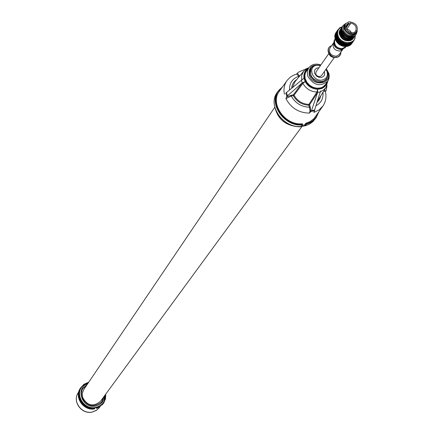 <?xml version="1.0" encoding="UTF-8"?>
<svg xmlns="http://www.w3.org/2000/svg" width="434" height="434" viewBox="0 0 434 434"><rect width="100%" height="100%" fill="white"/><g stroke="black" fill="none" stroke-linecap="round" stroke-linejoin="round"><path stroke-width="0.65" d="M302.167 125.404L304.635 124.949L305.308 125.8L309.447 124.157L312.947 121.628L316.234 117.538L312.702 121.211L309.735 123.023L306.382 124.265L305.308 125.8M301.549 126.093L301.294 126.457C283.299 128.469 267.018 105.202 277.283 92.377L282.61 86.724L278.362 90.863C268.109 103.672 284.379 126.923 302.362 124.921L302.427 123.88L302.574 124.433M301.294 126.457L302.4 124.433L302.585 124.808L301.516 126.337M304.635 124.949L305.704 123.419L306.144 123.164L306.361 123.788L306.382 124.265L305.91 124.005L304.836 125.534M318.182 112.883C316.245 118.411 312.301 122.046 306.361 123.788L305.91 124.005L305.704 123.419M306.144 123.164L310.071 121.591L313.966 118.612L322.901 106.097L319.012 109.97L313.858 112.384L320.569 90.999M296.579 74.068L297.312 73.324L299.525 75.912L298.771 76.292L296.715 74.03L293.433 75.25L290.476 77.051L287.406 80.046L279.36 91.281C269.574 103.487 285.029 125.659 302.189 123.809L302.427 123.88M324.355 90.201L325.842 90.934L326.27 90.288L326.976 85.547M325.842 90.934L325.467 91.758M314.867 110.057L311.536 110.589L309.399 113.1L310.044 110.567L309.496 107.263L310.256 106.894L310.695 111.994M286.462 97.059L291.257 95.182L291.252 96.017L285.93 98.637L286.462 97.059L287.492 95.762L302.265 82.894L301.375 80.323L304.001 78.191L301.033 80.605M285.724 93.158L301.375 80.323M308.536 67.796L298.266 72.272L297.312 73.324M302.221 82.932L302.883 83.333C306.068 88.851 310.76 91.748 316.972 92.024L317.634 92.437L317.59 89.29L316.972 92.024L308.883 104.399C302.373 104.046 297.426 100.997 294.04 95.247L302.883 83.333L305.2 81.646L302.265 82.894M320.406 91.541L320.585 90.961M317.634 92.437L309.55 104.854L310.256 106.894M311.536 110.589L317.574 92.616M323.873 91.004L325.462 91.731M313.858 112.384L314.319 111.12M291.257 95.182L293.335 94.862L294.04 95.247L293.33 95.692C296.851 101.686 302.004 104.86 308.786 105.223L309.55 104.854L308.883 104.399L308.786 105.223L309.496 107.263C301.418 106.954 295.342 103.205 291.252 96.017L293.33 95.692L293.335 94.862L302.08 83.051M327.355 77.447L326.249 79.672C320.086 84.239 314.688 82.764 310.05 75.245L309.572 72.755L309.871 70.373L310.652 68.686L312.371 66.89M326.514 78.961L325.945 80.04M311.227 68.192L310.408 69.093M326.292 79.248L322.278 82.2M311.037 68.501L309.605 73.27M310.749 68.881L312.057 67.183L313.695 65.995L315.681 65.301L318.29 65.176M326.976 71.295L327.816 74.713L327.084 78.055L324.903 80.485L321.871 81.635C312.589 80.567 309.062 76.053 311.292 68.1M320.476 65.507L316.939 65.257C307.12 66.321 312.54 81.88 322.131 80.046C326.547 78.896 328.185 76.048 327.052 71.496L327.328 72.147M325.929 69.348L327.052 71.496M324.323 71.615C325.25 74.702 324.22 76.65 321.225 77.458L318.925 77.306L316.744 76.227L314.617 73.379L314.373 71.219L315.149 69.337L316.793 68.116L318.887 67.785M328.847 53.539L316.055 71.832C315.252 74.648 316.494 76.243 319.782 76.628L321.464 75.641L334.386 57.434M335.108 57.451L332.742 57.272L330.952 56.431L329.558 55.026L328.592 52.856M342.638 49.66L339.1 54.613L336.274 56.263C330.708 55.59 328.592 52.883 329.916 48.141L333.393 43.15M342.8 49.487L339.958 51.087C334.706 50.583 332.482 48.017 333.279 43.378L333.496 42.933M345.307 47.474L341.78 49.736C335.254 48.939 332.764 45.771 334.305 40.221L334.554 39.901M345.084 47.816L345.556 47.16L342.247 49.08C335.715 48.282 333.225 45.109 334.766 39.559L334.956 39.31M346.332 46.541L342.079 48.619C337.12 48.369 334.609 45.944 334.56 41.344L335.086 38.621M343.31 46.297L339.198 44.583L336.263 41.246M336.393 40.015L335.612 40.064L336.16 41.046M335.835 38.621L335.081 38.599L335.612 40.064M335.081 38.599L335.265 38.263M334.934 37.97L335.01 38.317M334.82 37.123L334.804 36.841M334.793 36.499L334.836 35.675L335.059 36.83M334.836 35.675L334.869 35.404M334.923 35.078L335.124 34.302L334.88 35.349L335.612 34.498M335.124 34.302L337.137 31.541M335.33 33.857L335.677 33.044L335.33 33.749M351.28 44.225L351.703 43.698L351.22 44.246M350.867 44.642L350.254 45.147L350.987 44.333M350.254 45.147L349.82 45.114M349.761 45.478L350.037 45.299M349.039 45.858L348.654 45.771M348.469 46.085L348.79 45.966M347.667 46.33L347.276 46.161M347.043 46.454L347.384 46.389M346.175 46.552L345.806 46.324M345.513 46.568L345.876 46.563M344.612 46.514L344.276 46.243M343.934 46.422L344.308 46.481M343.023 46.221L342.73 45.923M342.355 46.02L342.063 45.63L341.466 45.684L342.724 46.14M341.466 45.684L341.216 45.358M340.82 45.38L340.549 44.919L339.979 44.908L341.173 45.548M339.979 44.908L339.768 44.572L340.375 44.604L339.518 43.698M339.377 44.512L339.144 43.991L338.612 43.926L339.708 44.735M338.612 43.926L338.466 43.563M338.075 43.454L337.885 42.879L337.402 42.771L338.363 43.72M337.402 42.771L337.337 42.386M337.185 41.349L336.393 41.469L337.191 42.527M351.621 43.541L352.224 42.928L351.746 43.633M350.574 44.366L350.732 44.68M349.424 45.033L350.016 44.599L349.18 44.935L349.565 45.451M348.535 45.982L348.48 45.662L349.43 45.418L348.605 45.749M348.128 45.505L348.231 45.993M347.135 46.378L347.135 46.064M346.733 45.798L346.766 46.286M345.638 46.519L345.686 46.226M345.252 45.841L345.22 46.324M343.728 45.651L343.636 46.102M342.214 45.223L342.063 45.63M340.744 44.566L340.549 44.919M339.383 43.682L339.144 43.991M338.189 42.586L337.885 42.879M336.817 41.615L336.947 42.228M335.965 40.237L336.03 40.877M335.363 38.783L335.352 39.445M335.401 38.349L335.108 38.48M335.525 37.199L335.026 37.308M335.216 36.933L334.88 37.02M335.346 35.713L335.395 34.818L335.471 35.8L334.961 35.843M335.216 35.572L334.929 35.599M335.591 34.47L335.178 34.443M335.954 33.206L335.656 33.152M336.236 32.376L335.824 33.033M336.459 32.024L336.849 31.34L336.393 32.002M352.988 41.789L352.337 42.792M351.632 43.747L351.041 44.349L352.533 41.859M352.05 43.004L351.524 43.812M351.448 43.839L350.786 44.382L351.328 43.53M351.144 43.519L351.312 43.867M350.629 44.691L349.912 45.163L350.629 44.691L350.531 44.36M350.292 44.301L350.455 44.691M350.341 44.675L349.56 45.082L350.341 44.675L350.26 44.29M349.994 44.192L350.14 44.637M349.43 45.418L349.386 45.022M349.066 44.848L349.202 45.348M349.055 45.288L348.182 45.548L349.055 45.288L349.044 44.854M348.648 45.093L347.737 45.272L348.014 45.451L348.681 44.637L348.806 45.174M347.162 46.091L348.068 45.912L347.026 45.955M348.068 45.912L348.101 45.478M347.726 45.261L347.797 45.765M347.623 45.662L346.685 45.76L347.623 45.662L347.699 45.234M347.309 44.952L347.341 45.467M346.582 46.161L345.627 46.178L346.582 46.161L346.544 45.603M346.283 45.429L346.283 45.928M346.099 45.776L345.122 45.716L345.437 46.015L346.245 45.396M345.827 45L345.789 45.499M344.048 46.009L344.374 46.335L345.025 46.145L343.923 45.776M345.025 46.145L345.209 45.798M344.775 45.358L344.71 45.836M344.52 45.63L344.205 45.277L343.533 45.413L343.853 45.792L344.732 45.31M344.303 44.81L344.205 45.277M342.469 45.581L342.789 45.988L343.44 45.874L342.372 45.31M343.44 45.874L343.679 45.592M343.251 45.049L343.126 45.483M342.936 45.234L342.632 44.8L341.976 44.865L342.28 45.315L343.202 44.979M342.784 44.382L342.632 44.8M341.976 44.865L341.9 44.566M340.94 44.914L341.238 45.396L341.873 45.358L340.891 44.604M341.873 45.358L342.155 45.136M341.753 44.507L341.574 44.892M341.401 44.593L341.119 44.089L340.489 44.084L340.766 44.604L341.694 44.409M341.314 43.725L341.119 44.089M340.489 44.084L340.468 43.758M340.375 44.604L340.679 44.452M340.321 43.742L340.11 44.067M339.513 44.029L339.773 44.577M339.952 43.731L339.708 43.156L339.122 43.091L339.361 43.682L340.261 43.612M339.952 42.841L339.708 43.156M339.122 43.091L339.166 42.754M338.222 42.95L338.433 43.557L338.997 43.639L338.298 42.608M338.997 43.639L339.307 43.557M339.046 42.733L338.775 43.042M338.645 42.673L338.455 42.044L337.923 41.924L338.102 42.565L338.954 42.619M338.764 41.745L338.455 42.044M337.923 41.924L338.037 41.583M337.115 41.707L337.267 42.364L337.771 42.494L337.603 41.848L337.115 41.707L337.267 41.376M337.771 42.494L338.07 42.467M337.95 41.561L337.603 41.848M337.516 41.447L337.386 40.774L336.92 40.617L337.034 41.301L337.804 41.447M337.76 40.503L337.386 40.774M336.92 40.617L337.115 40.291M337.05 40.27L336.643 40.519L337.017 41.225M336.643 40.519L336.22 40.346L336.453 40.036M336.741 41.203L336.301 41.04L336.22 40.346M336.974 39.169L336.144 39.212L336.182 39.923L336.855 40.14M336.54 39.391L336.594 40.096M336.144 39.212L336.421 38.919M336.377 38.897L335.916 39.098L336.176 39.863M335.916 39.098L335.569 38.908L335.878 38.642M335.938 39.803L335.569 38.908M336.421 37.769L335.623 37.747L335.58 38.469L336.133 38.735M335.938 37.937L335.916 38.664M335.623 37.747L336.16 37.579M335.938 37.487L335.444 37.622L335.58 38.425M335.444 37.622L335.178 37.427L335.563 37.221M335.178 37.427L335.384 38.344M336.111 36.353L335.374 36.266L335.243 36.988L335.666 37.27M335.601 36.461L335.493 37.183M335.374 36.266L335.791 36.087L335.064 35.962L335.824 36.109M335.064 35.962L334.896 36.668L335.102 36.868L335.243 36.147M336.052 34.975L336.225 34.259L336.052 34.975L335.542 34.997M335.395 34.818L335.808 34.731M335.222 34.546L335.189 35.49M335.786 34.709L335.319 34.715M335.477 34.291L335.694 33.445L335.553 34.362M336.182 33.619L335.753 33.597M335.694 33.445L336.138 33.51M336.041 33.407L335.672 33.358M335.656 33.228L335.357 34.031M335.878 32.957L336.258 32.192L335.878 32.832M336.551 32.36L336.241 32.306M336.29 32.121L335.889 32.762L336.459 32.073M352.381 42.63L352.913 42.011M351.958 42.7L352.12 42.982M351.746 42.684L351.914 43.026M350.488 44.349L351.22 43.872L350.395 44.301M351.22 43.872L351.111 43.514M350.884 43.454L351.052 43.861M350.938 43.845L350.151 44.252L350.938 43.845L350.856 43.443M350.596 43.346L350.743 43.796M350.016 44.599L349.961 44.176M349.782 44.094L350.618 43.758L349.658 44.002L349.793 44.518M349.652 44.458L348.773 44.718L349.652 44.458L350.243 43.188L351.068 42.733M349.305 43.812L349.408 44.333M348.318 44.414L348.383 44.935M348.22 44.827L347.271 44.924L348.22 44.827L348.29 44.387M347.905 44.111L347.938 44.626M347.167 45.337L346.196 45.353L347.167 45.337L347.129 44.767M346.874 44.583L346.869 45.098M346.69 44.941L345.708 44.881L346.012 45.185L346.837 44.556M346.424 44.16L346.386 44.659M344.618 45.179L344.927 45.521L345.605 45.32L344.493 44.946M345.605 45.32L345.789 44.962M345.366 44.512L345.296 45M345.111 44.794L344.802 44.436L344.119 44.577L344.428 44.962L346.202 44.48L345.09 44.105M344.905 43.97L344.802 44.436M343.034 44.751L343.343 45.169L344.016 45.049L342.941 44.474M344.016 45.049L344.26 44.756M343.842 44.203L343.706 44.648M343.527 44.398L343.223 43.959L342.556 44.024L342.855 44.485L343.793 44.138M343.381 43.541L343.223 43.959M342.556 44.024L342.486 43.725M341.504 44.078L341.797 44.577L342.453 44.523L341.46 43.769M342.453 44.523L342.735 44.301M342.339 43.66L342.16 44.051M341.987 43.753L341.71 43.243L341.07 43.237L341.341 43.769L342.285 43.568M341.911 42.885L341.71 43.243M341.07 43.237L341.053 42.917M340.077 43.188L340.327 43.753L340.956 43.769L340.088 42.858M340.956 43.769L341.26 43.617M340.907 42.895L340.69 43.226M340.544 42.89L340.305 42.315L339.703 42.25L339.93 42.841L340.853 42.771M340.544 42L340.305 42.315M339.703 42.25L339.751 41.908M338.786 42.109L338.992 42.727L339.572 42.803L339.355 42.201L338.786 42.109L338.867 41.762L339.54 41.773M339.572 42.803L339.882 42.716M339.632 41.892L339.355 42.201M339.231 41.827L339.046 41.197L338.504 41.078L338.873 41.762M339.355 40.899L339.046 41.197M338.504 41.078L338.623 40.736M338.346 41.659L338.189 41.002L337.679 40.867L337.826 41.528L338.645 41.631M338.531 40.715L338.189 41.002M337.679 40.867L337.842 40.53M337.858 40.915L337.972 39.928L337.5 39.771L337.603 40.454L338.39 40.601M338.352 39.662L337.972 39.928M337.5 39.771L337.701 39.445M336.789 39.499L336.86 40.199L337.316 40.362L337.223 39.673L336.789 39.499L337.028 39.19M337.316 40.362L337.592 40.384M337.636 39.423L337.223 39.673M337.56 38.322L336.724 38.36L336.757 39.076L337.44 39.293M337.18 39.25L337.386 38.762M336.724 38.36L337.006 38.073M336.958 38.051L336.496 38.246L336.757 39.022M336.496 38.246L336.138 38.056L336.459 37.791M336.513 38.962L336.133 38.778L336.138 38.056M336.502 37.812L336.204 36.895L336.155 37.622L336.719 37.883M337.001 36.923L336.524 37.091M336.204 36.895L336.556 36.657M336.524 36.635L336.03 36.776L335.965 37.503L335.661 37.308L336.144 36.369M336.03 36.776L335.753 36.575M336.079 36.337L335.954 35.414L335.818 36.141L336.252 36.423M336.692 35.507L336.187 35.61M335.954 35.414L336.377 35.235M336.355 35.225L335.829 35.295L335.677 36.022M335.829 35.295L335.466 35.827M335.639 35.111L336.052 34.98M335.932 34.861L335.981 33.966L335.759 34.677L336.057 34.948M336.518 34.02L336.567 33.125L336.643 34.107L336.128 34.145M335.981 33.966L336.393 33.879M335.802 33.695L335.666 34.568L335.802 33.695L336.204 33.646M336.372 33.857L335.905 33.857M335.976 33.277L336.279 32.593L335.976 33.277M336.757 32.767L336.345 32.745M336.279 32.593L336.643 32.583M336.627 32.55L336.258 32.507M336.849 31.34L337.104 31.503L336.827 31.449M337.072 31.329L336.469 31.915L337.044 31.221M337.533 30.347L339.795 27.716L342.182 26.832C338.249 28.411 336.876 31.394 338.086 35.762C340.864 44.756 355.907 44.816 355.05 35.87M352.826 42.087L353.287 41.116L352.907 42.022M352.658 42.163L351.99 42.711M351.09 43.508L351.822 43.031L350.998 43.46M351.822 43.031L351.605 42.624M351.497 42.624L351.654 43.02M351.545 43.004L350.764 43.411L351.545 43.004L351.464 42.619M350.618 43.758L350.564 43.335M350.395 43.259L351.22 42.923L350.271 43.172L350.395 43.677M350.254 43.617L349.636 44.018M349.912 42.999L350.016 43.503M348.334 44.431L349.251 44.252L348.198 44.295M349.251 44.252L349.283 43.796M348.92 43.579L348.99 44.094M348.822 43.986L347.878 44.089L348.822 43.986L348.898 43.552M348.214 43.302L348.545 43.796M347.764 44.496L346.799 44.518L347.764 44.496L347.737 43.926M347.477 43.753L347.477 44.257M347.292 44.1L346.31 44.046L346.614 44.344L347.444 43.72M347.032 43.34L346.994 43.829M346.202 44.48L346.386 44.122M345.969 43.677L345.898 44.16M345.714 43.959L345.404 43.606L344.721 43.742L345.025 44.122L345.925 43.633M345.507 43.145L345.404 43.606M343.63 43.91L343.934 44.333L344.612 44.208L343.538 43.633M344.612 44.208L344.856 43.91M344.439 43.367L344.308 43.812M344.124 43.557L343.826 43.134L343.158 43.188L343.451 43.644L344.39 43.302M343.983 42.716L343.826 43.134M343.158 43.188L343.088 42.895M342.101 43.237L342.383 43.736L343.044 43.682L342.052 42.928M343.044 43.682L343.332 43.46M342.936 42.825L342.757 43.216M342.583 42.917L342.312 42.418L341.672 42.407L341.932 42.928L342.882 42.727M342.507 42.06L342.312 42.418M341.672 42.407L341.65 42.082M340.668 42.348L340.918 42.906L341.547 42.928L340.679 42.011M341.547 42.928L341.856 42.776M341.515 42.076L342.144 42.103L341.884 41.583L341.27 41.528L341.292 42.391M341.14 42.049L340.902 41.49L340.305 41.414L340.527 42L341.45 41.935M341.14 41.181L340.902 41.49M340.305 41.414L340.348 41.073M339.377 41.263L339.578 41.881L340.164 41.962L339.459 40.921M340.164 41.962L340.478 41.876M340.223 41.056L339.952 41.36M339.827 40.991L339.638 40.373L339.1 40.248L339.269 40.883L340.137 40.937M339.941 40.08L339.638 40.373M339.1 40.248L339.214 39.906M338.27 40.02L338.411 40.682L338.938 40.812L338.78 40.161L338.27 40.02L338.428 39.684M338.938 40.812L339.242 40.785M339.122 39.879L338.78 40.161M338.694 39.765L338.569 39.103L338.091 38.935L338.195 39.613L338.987 39.765M338.932 38.843L338.569 39.103M338.091 38.935L338.287 38.615M337.381 38.653L337.446 39.353L337.907 39.516L337.815 38.832L337.381 38.653L337.619 38.344M337.907 39.516L338.184 39.537M338.222 38.588L337.815 38.832M337.771 38.409L337.316 37.525L337.348 38.23L338.032 38.452M338.135 37.503L337.717 37.72M337.316 37.525L337.592 37.237M337.538 37.215L337.088 37.405L337.343 38.176M337.088 37.405L336.73 37.21L337.044 36.944M337.104 38.116L336.719 37.926L336.73 37.21M337.571 36.103L336.795 36.055L336.746 36.776L337.31 37.042M337.109 36.266L337.088 36.971M336.795 36.055L337.332 35.908M336.339 35.729L336.551 36.651L336.339 35.729L336.724 35.523M337.099 35.8L336.616 35.935M336.67 35.496L336.54 34.574L336.41 35.29L336.838 35.577M337.251 34.687L336.773 34.78M336.54 34.574L336.952 34.405M336.92 34.384L336.415 34.454M336.225 34.259L336.638 34.134M337.185 33.282L336.708 33.315M336.567 33.125L336.952 33.044M336.393 32.843L336.258 33.716L336.393 32.843L336.773 32.8M335.84 33.754L336.355 33.798M337.147 32.105L336.925 33.006L336.491 33.017M336.648 32.593L336.865 31.753L336.724 32.664M337.305 31.937L336.92 31.915M336.865 31.753L337.196 31.742M337.18 31.704L336.844 31.66M336.827 31.525L336.524 32.333M336.909 31.226L337.43 30.499L337.082 31.302M337.641 30.483L337.061 31.064L337.614 30.364M337.207 31.769L337.158 32.04M337.115 32.376L337.082 33.478M337.104 33.83L337.082 33.548M337.218 34.666L337.278 34.959M337.37 35.311L337.294 35.029M337.636 36.147L337.75 36.434M337.902 36.781L337.777 36.505M338.314 37.59L338.477 37.861M339.703 39.494L339.86 40.064L340.364 40.172L339.697 39.223L338.867 39.201L339.019 38.87M341.677 41.241L341.949 41.425M342.29 41.642L342.019 41.469M343.12 42.109L343.359 42.407L342.703 42.418L342.654 42.109M343.782 42.418L343.489 42.288M344.661 42.754L344.97 42.852M345.35 42.961L345.046 42.874M346.251 43.161L346.56 43.21M346.945 43.254L346.636 43.221M347.835 43.308L348.139 43.308M349.365 43.199L348.513 43.291L349.554 42.993L348.806 43.465M350.802 42.83L349.728 43.129M351.209 42.499L352.327 42.076M353.211 41.387L352.424 42.196M353.466 40.937L354.974 38.583L355.24 35.615M351.388 42.592L352.099 42.223M353.629 40.959L354.036 40.454M352.831 41.859L353.433 41.252M351.22 42.923L351.182 42.575M348.947 43.601L349.218 43.78L349.853 43.422L349.592 43.275M349.853 43.422L349.885 42.982M347.406 43.688L348.366 43.666L347.265 43.503M348.366 43.666L348.48 43.264M345.822 43.514L346.126 43.85L346.804 43.65L345.697 43.281M346.804 43.65L346.988 43.302M344.238 43.085L344.536 43.498L345.214 43.378L344.14 42.814M345.214 43.378L345.459 43.091M342.703 42.418L342.985 42.901L343.647 42.858L343.359 42.407M343.647 42.858L343.929 42.635M342.144 42.103L342.453 41.952M341.27 41.528L341.281 41.197M339.979 40.449L340.175 41.046L340.761 41.132L340.055 40.107M340.761 41.132L341.07 41.051M338.867 39.201L339.003 39.852L339.529 39.988L339.372 39.358M339.529 39.988L339.833 39.961M337.967 37.839L338.037 38.517L338.498 38.691L337.967 37.839L338.2 37.536M338.498 38.691L338.775 38.713M337.316 36.391L337.31 37.091L337.69 37.291L337.316 36.391L337.614 36.136M348.437 40.763C345.008 40.937 342.345 39.478 340.451 36.396M354.768 36.277L354.735 36.32C351.849 39.375 348.28 39.516 344.01 36.744C340.739 33.765 339.947 30.722 341.645 27.602L341.645 27.602M354.252 36.993L354.252 36.993C349.755 43.937 336.307 34.622 341.178 28.286L341.178 28.286M353.77 37.666L353.77 37.666C349.272 44.604 335.835 35.3 340.706 28.964L340.733 28.921M353.319 38.295L353.287 38.338C348.795 45.277 335.368 35.973 340.234 29.642L340.261 29.604M350.96 39.196C346.473 40.519 343.039 38.989 340.657 34.606M344.113 36.608L341.601 33.25M351.442 38.517C346.95 39.852 343.516 38.322 341.129 33.928M354.996 35.93L354.795 36.234C351.914 39.288 348.339 39.434 344.07 36.662C340.793 33.684 340.006 30.635 341.704 27.516L341.927 27.228M354.513 36.608L354.312 36.912C349.815 43.856 336.366 34.541 341.233 28.199L341.45 27.906M354.03 37.281L353.829 37.584C349.337 44.523 335.894 35.214 340.766 28.877L340.978 28.59M353.547 37.953L353.347 38.257C348.855 45.19 335.428 35.892 340.294 29.555L340.511 29.268M352.413 37.167L350.851 37.671L348.54 37.682L344.596 36.022M356.222 34.248L356.189 34.291C351.681 41.246 338.189 31.904 343.072 25.552L343.099 25.508M355.734 34.926L355.706 34.97C351.198 41.924 337.717 32.583 342.594 26.235L342.621 26.192M355.251 35.599L355.218 35.642C350.721 42.597 337.245 33.266 342.122 26.919L342.149 26.875M352.902 36.489C348.399 37.834 344.949 36.299 342.551 31.894M355.305 34.205C350.743 37.753 346.652 36.754 343.028 31.21M345.719 23.42L344.075 26.018L344.314 29.366C347.889 35.002 351.931 36.087 356.439 32.621L355.788 33.526C351.225 37.074 347.129 36.076 343.5 30.526L343.223 27.244L344.791 24.412M357.291 30.944L356.249 34.205C351.741 41.165 338.243 31.818 343.126 25.465L345.507 23.604M355.967 34.579L355.766 34.883C351.258 41.838 337.771 32.501 342.654 26.149L342.871 25.861M348.773 23.946L349.305 24.049M356.059 30.353L356.243 31.226M355.484 35.257L355.278 35.561C350.781 42.51 337.305 33.179 342.182 26.832L342.122 26.919M356.092 33.049L355.788 33.526M357.063 31.411L356.439 32.621M356.531 32.17L352.831 34.525C345.958 33.668 343.327 30.331 344.932 24.51L345.187 24.174M356.791 31.839L353.319 33.847C346.44 32.989 343.804 29.642 345.41 23.821L348.941 21.754C355.847 22.649 358.462 26.007 356.791 31.839L356.303 32.523M350.108 22.904C355.229 24.071 357.084 26.783 355.674 31.031C352.549 35.892 343.017 29.181 346.544 24.602L348.676 23.1L348.909 23.751L350.287 24.114L350.108 22.904M351.573 32.664L349.625 30.315L346.815 29.073M348.676 23.1L345.876 27.114M348.686 31.606L347.992 31.08M337.446 35.062L337.137 35.827L336.838 35.621L337.289 34.709M336.806 33.44L336.849 34.34L336.806 33.44L337.213 33.309M336.968 32.024L336.838 32.886L337.234 31.986M337.158 31.557L337.506 30.706M337.397 30.7L337.061 31.346M338.032 29.599L337.636 30.228M301.858 126.63L100.531 401.255C93.288 407.2 87.31 405.899 82.59 397.349L82.341 393.242L83.816 389.482L274.641 107.458M82.623 388.826L86.702 385.224M101.551 402.161L103.574 397.105M87.245 384.416L82.845 388.435L82.27 389.531L81.359 393.15L81.738 396.926C86.86 406.452 93.56 408.085 101.849 401.819L104.149 396.323M104.393 400.837L102.744 403.56L100.693 405.562L98.214 407.043L94.758 408.031C82.818 410.271 73.861 393.795 82.682 385.929L82.775 385.842M96.451 408.085L102.999 403.956L103.872 402.757L105.56 398.656L105.722 394.17M88.742 382.208L83.952 384.285L80.442 388.072C74.572 396.92 83.838 410.304 94.639 408.486L94.758 408.031M97.189 407.911L96.787 408.416L96.446 408.063M94.417 408.763L94.238 408.991C83.062 410.651 74.355 397.278 80.1 388.652C74.247 397.468 83.474 410.797 94.238 408.991L94.639 408.486M94.775 408.41L94.211 408.991M96.76 408.421L102.999 403.956M305.042 125.768L300.187 126.782C285.811 126.115 277.223 118.965 274.424 105.326M318.697 112.146L316.234 117.538L318.708 112.129M282.089 87.456C266.547 98.019 282.149 126.733 302.4 124.433L302.189 123.809M314.525 110.816L311.162 111.354M285.93 98.637C291.073 108.088 298.896 112.911 309.399 113.1M286.907 96.402L285.773 93.093M286.89 80.735C284.199 84.646 283.38 89.149 284.433 94.249M326.363 83.209C323.514 91.883 307.912 89.328 305.042 79.666C303.811 75.662 304.554 72.364 307.283 69.765M308.048 68.724C304.76 70.894 303.415 74.051 304.001 78.191L305.2 81.652C308.031 86.442 312.16 88.986 317.585 89.29L321.1 88.748C324.339 87.581 326.335 85.379 327.084 82.14M317.645 92.388L320.265 91.981M320.292 91.894L323.813 89.789L325.907 87.57L327.795 81.098M316.185 105.636C321.198 102.793 323.471 98.399 323.004 92.458M326.184 87.142L317.569 100.986M320.693 96.326L319.419 99.603L317.183 102.283M287.492 95.762L286.369 92.485M289.516 89.936C289.321 83.116 292.407 78.565 298.771 76.292L298.988 76.91M291.664 88.2C292.006 84.429 293.726 81.538 296.834 79.52M292.489 87.532L294.784 82.015L303.637 71.263L301.717 75.207L301.646 80.084M326.319 68.794L328.82 73.346L329.227 75.89L328.977 78.38L328.066 80.653L325.495 84.484L323.227 86.708L321.778 87.478L320.173 87.988L316.657 88.189L313.05 87.283L309.746 85.368L307.093 82.65L305.183 78.776L304.852 74.941L305.742 72.033L308.731 67.785L307.229 71.681L307.755 76.129C313.646 85.482 320.308 87.163 327.741 81.174L329.118 77.317L328.554 72.988M320.536 65.425C311.959 63.982 308.216 67.297 309.312 75.359C312.974 87.163 332.455 84.147 327.854 72.559L325.988 69.266M336.551 57.407L335.873 57.467C332.227 57.293 329.71 55.519 328.321 52.145C327.567 48.944 328.663 46.807 331.603 45.722M340.815 52.216C340.831 55.058 339.415 56.789 336.562 57.402L335.873 57.467M340.777 52.27C340.706 54.955 339.312 56.583 336.594 57.152C329.672 58.481 324.86 47.556 331.565 45.782M343.278 44.431L343.278 44.713M341.791 43.763L341.742 44.073M340.413 42.879L340.294 43.205M339.171 41.816L338.992 42.141M337.289 39.266L336.941 39.565M336.692 37.877L336.263 38.127M336.285 36.483L335.851 36.646M336.16 35.078L335.704 35.176M336.572 32.452L336.241 32.42M351.963 43.02L351.822 42.695M350.818 43.818L350.699 43.373M349.495 44.382L349.446 43.915M348.041 44.702L348.063 44.235M346.5 44.762L346.592 44.322M344.911 44.566L345.095 44.122M343.332 44.122L343.571 43.742M341.808 43.433L342.084 43.129M340.386 42.527L340.668 42.31M339.111 41.425L339.383 41.284M344.01 36.744L344.531 36.103M348.909 23.751L345.996 27.922M87.814 383.58C74.61 388.077 82.417 409.658 96.006 405.991C101.339 404.466 104.252 400.973 104.746 395.51M88.596 382.425L83.051 385.566C73.905 393.719 84.006 410.656 96.093 407.314C99.956 406.354 102.749 404.141 104.475 400.658L105.57 394.381L104.258 401.13M96.901 407.754L96.505 408.286M100.118 406.745L96.701 410.135L92.545 411.926C82.14 414.785 72.185 401.738 78.039 392.982L78.787 391.718M305.08 125.784L300.068 126.858C285.436 126.137 276.876 118.824 274.369 104.925M322.901 106.097C325.771 101.762 326.623 96.95 325.446 91.666L325.457 91.72M308.786 67.709L303.637 71.263M320.867 64.954C315.822 63.261 311.775 64.205 308.731 67.785M326.026 79.644L326.58 78.874M318.079 65.176L317.373 65.133M340.874 52.129C340.896 55.026 339.459 56.783 336.556 57.402M331.663 45.641C328.674 46.731 327.561 48.901 328.321 52.145M334.305 40.221L334.766 39.559M336.898 31.237L336.708 31.514M337.484 30.391L337.294 30.662M345.41 23.821L344.932 24.51M346.587 29.393L350.287 24.114M88.607 382.403L82.677 385.934M80.1 388.652L80.442 388.072M102.565 404.477L96.777 408.427L96.44 408.079M99.185 407.879L96.164 410.499L92.426 412.007C82.01 414.844 72.153 401.911 78.039 392.982"/></g></svg>
